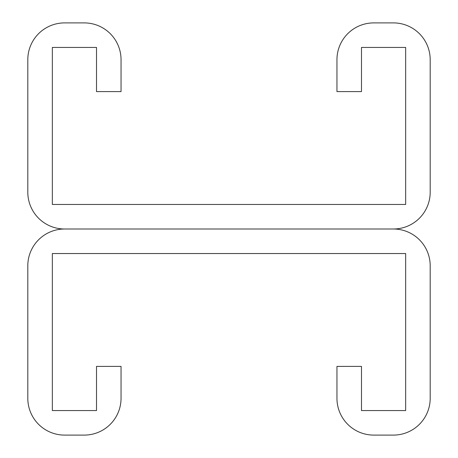 <?xml version="1.0" encoding="UTF-8"?>
<svg xmlns="http://www.w3.org/2000/svg" width="458" height="458" viewBox="0 0 458 458"><rect width="100%" height="100%" fill="white"/><g stroke="black" fill="none" stroke-linecap="round" stroke-linejoin="round"><path stroke-width="0.69" d="M96.506 47.437L96.506 91.6L121.044 91.6L121.044 59.706A36.806 36.806 0 0 0 84.238 22.9L64.612 22.9A36.806 36.806 0 0 0 27.806 59.706L27.806 192.194A36.806 36.806 0 0 0 64.612 229L393.388 229L64.612 229A36.806 36.806 0 0 0 27.806 265.806L27.806 398.294A36.806 36.806 0 0 0 64.612 435.1L84.238 435.1A36.806 36.806 0 0 0 121.044 398.294L121.044 366.4L96.506 366.4L96.506 410.563L52.344 410.563L52.344 253.537L405.656 253.537L405.656 410.563L361.494 410.563L361.494 366.4L336.956 366.4L336.956 398.294A36.806 36.806 0 0 0 373.762 435.1L393.388 435.1A36.806 36.806 0 0 0 430.194 398.294L430.194 265.806A36.806 36.806 0 0 0 393.388 229A36.806 36.806 0 0 0 430.194 192.194L430.194 59.706A36.806 36.806 0 0 0 393.388 22.9L373.762 22.9A36.806 36.806 0 0 0 336.956 59.706L336.956 91.6L361.494 91.6L361.494 47.437L405.656 47.437L405.656 204.463L52.344 204.463L52.344 47.437L96.506 47.437"/></g></svg>
